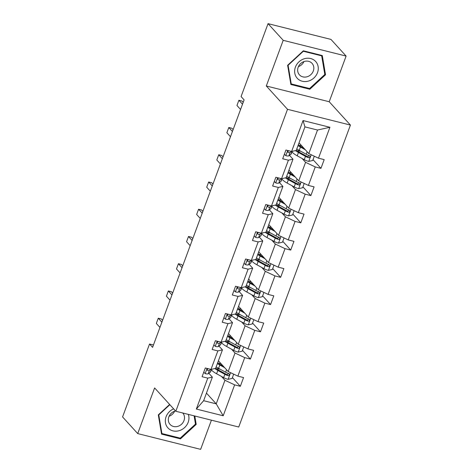 <?xml version="1.0" encoding="UTF-8"?>
<svg xmlns="http://www.w3.org/2000/svg" width="473" height="473" viewBox="0 0 473 473"><rect width="100%" height="100%" fill="white"/><g stroke="black" fill="none" stroke-linecap="round" stroke-linejoin="round"><path stroke-width="0.71" d="M346.112 56.074L283.203 40.317L266.305 85.985L329.214 101.742L346.112 56.074L330.958 39.407L268.049 23.65L241.076 96.557L244.109 99.892L152.572 347.348L149.539 344.019L122.572 416.926L137.72 433.593L200.635 449.35L211.425 420.178M329.214 101.742L350.428 125.073L238.735 427.018L175.826 411.262L287.519 109.316L350.428 125.073M283.203 40.317L268.049 23.65M299.031 142.858L308.798 153.607L317.519 130.028L329.918 127.284L318.489 158.195L324.182 159.62L320.954 168.353L313.025 159.632M308.798 153.607L318.489 158.195M288.95 170.097L298.723 180.846L305.57 162.334L315.255 166.928L320.954 168.353M315.255 166.928L308.408 185.434L314.102 186.865L310.873 195.591L302.951 186.876M278.875 197.342L288.642 208.09L295.489 189.578L305.18 194.167L310.873 195.591M305.18 194.167L298.333 212.679L304.027 214.103L300.798 222.836L292.87 214.121M268.794 224.586L278.567 235.335L285.414 216.823L295.099 221.411L300.798 222.836M295.099 221.411L288.252 239.923L293.952 241.348L290.718 250.081L282.795 241.366M258.719 251.825L268.487 262.574L275.339 244.068L285.024 248.656L290.718 250.081M285.024 248.656L278.177 267.162L283.871 268.593L280.643 277.326L272.714 268.605M248.638 279.07L258.412 289.819L265.258 271.307L274.949 275.895L280.643 277.326M274.949 275.895L268.096 294.407L273.796 295.832L270.562 304.565L262.639 295.85M238.563 306.315L248.337 317.064L255.184 298.552L264.868 303.14L270.562 304.565M264.868 303.14L258.022 321.652L263.715 323.077L260.487 331.81L252.564 323.094M228.483 333.56L238.256 344.303L245.103 325.796L254.793 330.385L260.487 331.81M254.793 330.385L247.941 348.897L253.64 350.322L250.412 359.054L242.483 350.333M218.408 360.798L228.181 371.547L235.028 353.035L244.712 357.623L250.412 359.054M244.712 357.623L237.866 376.136L243.56 377.566L240.331 386.293L232.409 377.578M206.459 393.104L216.226 403.853L224.947 380.28L234.638 384.868L240.331 386.293M234.638 384.868L223.203 415.779L196.336 409.05L207.771 378.14L202.077 376.715L205.306 367.982L210.999 369.407L217.852 350.895L212.152 349.47L215.386 340.737L221.08 342.168L227.927 323.656L222.233 322.225L225.461 313.498L231.155 314.923L238.002 296.411L232.308 294.986L235.536 286.254L241.236 287.679L248.083 269.167L242.389 267.742L245.617 259.009L251.311 260.434L258.157 241.928L252.464 240.497L255.692 231.764L261.392 233.195L268.238 214.683L262.539 213.258L265.773 204.525L271.467 205.95L278.313 187.438L272.619 186.013L275.848 177.28L281.547 178.705L288.394 160.193L282.694 158.768L285.929 150.036L291.622 151.466L303.057 120.556L329.918 127.284M281.547 178.705L286.141 177.694L292.988 159.182L289.482 155.327M292.988 159.182L288.394 160.193M302.064 158.479L305.57 162.334M298.723 180.846L308.408 185.434M271.467 205.95L276.061 204.939L282.907 186.427L279.401 182.566M282.907 186.427L278.313 187.438M291.983 185.718L295.489 189.578M288.642 208.09L298.333 212.679M261.392 233.195L265.986 232.184L272.832 213.672L269.326 209.811M272.832 213.672L268.238 214.683M281.908 212.962L285.414 216.823M278.567 235.335L288.252 239.923M251.311 260.434L255.905 259.423L262.757 240.917L259.245 237.056M262.757 240.917L258.157 241.928M271.827 240.207L275.339 244.068M268.487 262.574L278.177 267.162M241.236 287.679L245.83 286.668L252.677 268.156L249.17 264.301M252.677 268.156L248.083 269.167M261.752 267.452L265.258 271.307M258.412 289.819L268.096 294.407M231.155 314.923L235.755 313.912L242.602 295.4L239.09 291.539M242.602 295.4L238.002 296.411M251.671 294.691L255.184 298.552M248.337 317.064L258.022 321.652M221.08 342.168L225.674 341.151L232.521 322.645L229.015 318.784M232.521 322.645L227.927 323.656M241.597 321.936L245.103 325.796M238.256 344.303L247.941 348.897M210.999 369.407L215.599 368.396L222.446 349.884L218.94 346.029M222.446 349.884L217.852 350.895M231.522 349.18L235.028 353.035M228.181 371.547L237.866 376.136M196.336 409.05L203.644 400.702L212.365 377.129L208.859 373.268M212.365 377.129L207.771 378.14M266.305 85.985L287.519 109.316M175.826 411.262L154.618 387.925L137.72 433.593M153.441 344.994L149.539 344.019M317.519 130.028L304.937 126.876L296.216 150.455L291.622 151.466M221.441 376.419L224.947 380.28M203.644 400.702L216.226 403.853L223.203 415.779M303.057 120.556L304.937 126.876M169.636 404.45L158.307 414.898L161.547 434.119L180.491 438.867L196.2 424.387L194.787 416.009M290.871 84.501L309.821 89.249L325.525 74.769L322.284 55.542L303.341 50.8L287.631 65.28L290.871 84.501M195.384 423.495L196.2 424.387M179.699 437.992L180.491 438.867M309.023 88.374L309.821 89.249M324.715 73.877L325.525 74.769M203.745 372.21L205.252 373.635A5.079 1.212 20.3 0 0 208.215 373.765L210.296 372.18A14.669 3.494 20.3 0 0 210.627 371.748L211.537 369.289M207.771 368.597L207.05 369.797L207.682 370.554A5.079 1.212 20.3 0 0 209.438 370.442L210.852 369.372M208.209 368.709L207.156 369.508A2.59 0.615 -159.7 0 1 207.062 369.555M161.884 322.172L158.272 318.199L161.334 318.962L162.57 320.322M159.945 327.411L156.332 323.437L158.272 318.199M223.232 366.108L221.24 365.014A12.174 2.897 -159.7 0 1 217.734 362.625M224.669 367.692L219.827 365.026A14.669 3.494 -159.7 0 1 217.391 363.548M233.674 374.149L232.083 378.447L228.039 379.346A5.079 1.212 -159.7 0 1 223.628 377.625L216.599 373.759A14.669 3.494 -159.7 0 1 211.384 369.715M216.498 368.68A12.174 2.897 -159.7 0 1 218.325 368.881L220.075 369.159M214.825 368.568A14.669 3.494 20.3 0 0 217.822 370.442L224.858 374.309A5.079 1.212 20.3 0 0 227.915 375.627L228.69 375.615L229.429 374.799L229.364 374.09L228.69 373.528A5.079 1.212 -159.7 0 1 225.633 372.21L218.597 368.343A14.669 3.494 -159.7 0 1 216.161 366.865M220.471 363.069L220.323 363.465A12.174 2.897 20.3 0 0 218.496 363.264M221.352 365.073A4.505 1.07 20.3 0 0 222.357 365.144M220.323 363.465L220.915 363.56M228.648 373.487L227.046 374.663A2.59 0.615 -159.7 0 1 226.271 374.291L219.241 370.43A12.174 2.897 -159.7 0 1 215.729 368.035M213.82 344.971L215.333 346.396A5.079 1.212 20.3 0 0 218.29 346.52L220.371 344.935A14.669 3.494 20.3 0 0 220.708 344.504L221.618 342.05M217.852 341.358L217.125 342.558L217.757 343.315A5.079 1.212 20.3 0 0 219.519 343.203L220.926 342.127M218.284 341.465L217.237 342.263A2.59 0.615 -159.7 0 1 217.137 342.31M171.959 294.927L168.347 290.954L171.409 291.723L172.645 293.083M170.026 300.166L166.413 296.193L168.347 290.954M223.895 317.726L225.408 319.151A5.079 1.212 20.3 0 0 228.364 319.275L230.446 317.696A14.669 3.494 20.3 0 0 230.783 317.259L231.693 314.805M227.927 314.113L227.206 315.314L227.838 316.07A5.079 1.212 20.3 0 0 229.594 315.958L231.007 314.882M228.364 314.22L227.312 315.018A2.59 0.615 -159.7 0 1 227.217 315.071M182.04 267.688L178.427 263.709L181.484 264.478L182.726 265.838M180.101 272.927L176.488 268.948L178.427 263.709M233.313 338.869L231.321 337.769A12.174 2.897 -159.7 0 1 227.809 335.381M234.75 340.448L229.902 337.787A14.669 3.494 -159.7 0 1 227.472 336.303M243.755 346.91L242.164 351.208L238.114 352.101A5.079 1.212 -159.7 0 1 233.709 350.381L226.673 346.514A14.669 3.494 -159.7 0 1 221.459 342.47M226.573 341.435A12.174 2.897 -159.7 0 1 228.4 341.636L230.15 341.914M224.906 341.323A14.669 3.494 20.3 0 0 227.903 343.197L234.933 347.064A5.079 1.212 20.3 0 0 237.99 348.382L238.77 348.37L239.504 347.554L239.439 346.845L238.77 346.283A5.079 1.212 -159.7 0 1 235.714 344.965L228.678 341.104A14.669 3.494 -159.7 0 1 226.242 339.626M230.552 335.83L230.404 336.226A12.174 2.897 20.3 0 0 228.577 336.025M231.427 337.828A4.505 1.07 20.3 0 0 232.438 337.905M230.404 336.226L230.995 336.315M238.729 346.242L237.121 347.424A2.59 0.615 -159.7 0 1 236.352 347.052L229.316 343.185A12.174 2.897 -159.7 0 1 225.81 340.797M243.388 311.624L241.396 310.53A12.174 2.897 -159.7 0 1 237.889 308.136M244.825 313.203L239.982 310.542A14.669 3.494 -159.7 0 1 237.547 309.064M253.83 319.665L252.239 323.964L248.195 324.856A5.079 1.212 -159.7 0 1 243.784 323.136L236.754 319.275A14.669 3.494 -159.7 0 1 231.539 315.225M236.648 314.196A12.174 2.897 -159.7 0 1 238.475 314.397L240.231 314.669M234.98 314.078A14.669 3.494 20.3 0 0 237.978 315.952L245.014 319.819A5.079 1.212 20.3 0 0 248.071 321.137L248.845 321.126L249.584 320.31L249.513 319.6L248.845 319.044A5.079 1.212 -159.7 0 1 245.789 317.726L238.753 313.859A14.669 3.494 -159.7 0 1 236.317 312.381M240.627 308.585L240.479 308.981A12.174 2.897 20.3 0 0 238.652 308.78M241.508 310.59A4.505 1.07 20.3 0 0 242.513 310.66M240.479 308.981L241.07 309.076M248.804 318.997L247.196 320.18A2.59 0.615 -159.7 0 1 246.427 319.807L239.397 315.94A12.174 2.897 -159.7 0 1 235.885 313.552M173.644 408.855A12.464 10.997 137.7 0 0 167.968 427.953A12.464 10.997 137.7 0 0 182.874 428.946A12.464 10.997 137.7 0 0 188.313 414.389M175.536 410.936A8.532 7.533 137.7 0 0 168.938 416.595A8.532 7.533 137.7 0 0 170.103 424.458A8.532 7.533 137.7 0 0 170.138 424.5A8.532 7.533 137.7 0 0 181.502 424.275A8.532 7.533 137.7 0 0 182.732 412.988M174.638 411.191A8.532 7.533 -42.3 0 1 169.092 416.234M194.096 415.832L195.485 424.11L180.266 438.134L161.914 433.54L158.774 414.91L169.86 404.693M161.34 432.907L161.914 433.54M297.298 78.335A12.464 10.997 137.7 0 0 313.93 77.962A12.464 10.997 137.7 0 0 315.621 61.443A12.464 10.997 137.7 0 0 298.989 61.815A12.464 10.997 137.7 0 0 297.298 78.335M299.468 74.882A8.532 7.533 137.7 0 0 310.832 74.651A8.532 7.533 137.7 0 0 312.056 63.364A8.532 7.533 137.7 0 0 312.014 63.317A8.532 7.533 137.7 0 0 300.651 63.553A8.532 7.533 137.7 0 0 299.427 74.84A8.532 7.533 137.7 0 0 299.468 74.882M303.962 61.573A8.532 7.533 -42.3 0 1 298.416 66.616M303.323 51.261L321.675 55.861L324.815 74.492L309.596 88.516L291.238 83.922L288.104 65.292L303.323 51.261L303.098 51.019M321.126 55.252L321.675 55.861M290.67 83.289L291.238 83.922M233.975 290.481L235.489 291.906A5.079 1.212 20.3 0 0 238.445 292.036L240.526 290.452A14.669 3.494 20.3 0 0 240.863 290.02L241.768 287.56M238.008 286.869L237.28 288.069L237.913 288.826A5.079 1.212 20.3 0 0 239.669 288.713L241.082 287.643M238.439 286.981L237.393 287.779A2.59 0.615 -159.7 0 1 237.292 287.826M192.115 240.444L188.502 236.47L191.565 237.233L192.801 238.593M190.181 245.682L186.563 241.709L188.502 236.47M253.469 284.379L251.476 283.286A12.174 2.897 -159.7 0 1 247.964 280.897M254.906 285.958L250.057 283.297A14.669 3.494 -159.7 0 1 247.621 281.819M263.904 292.42L262.32 296.719L258.27 297.618A5.079 1.212 -159.7 0 1 253.865 295.897L246.829 292.03A14.669 3.494 -159.7 0 1 241.614 287.986M246.729 286.951A12.174 2.897 -159.7 0 1 248.556 287.152L250.306 287.424M245.061 286.839A14.669 3.494 20.3 0 0 248.059 288.713L255.089 292.58A5.079 1.212 20.3 0 0 258.146 293.893L258.92 293.887L259.659 293.071L259.594 292.361L258.92 291.8A5.079 1.212 -159.7 0 1 255.863 290.481L248.833 286.614A14.669 3.494 -159.7 0 1 246.398 285.136M250.702 281.34L250.56 281.737A12.174 2.897 20.3 0 0 248.733 281.536M251.583 283.345A4.505 1.07 20.3 0 0 252.594 283.416M250.56 281.737L251.151 281.831M258.885 291.758L257.277 292.935A2.59 0.615 -159.7 0 1 256.508 292.562L249.472 288.701A12.174 2.897 -159.7 0 1 245.966 286.307M244.05 263.236L245.564 264.667A5.079 1.212 20.3 0 0 248.52 264.791L250.601 263.207A14.669 3.494 20.3 0 0 250.938 262.775L251.849 260.316M248.083 259.63L247.361 260.83L247.994 261.587A5.079 1.212 20.3 0 0 249.75 261.474L251.163 260.398M248.52 259.736L247.468 260.534A2.59 0.615 -159.7 0 1 247.373 260.582M202.196 213.199L198.583 209.226L201.64 209.994L202.876 211.354M200.256 218.437L196.644 214.464L198.583 209.226M263.544 257.141L261.551 256.041A12.174 2.897 -159.7 0 1 258.045 253.652M264.981 258.719L260.138 256.053A14.669 3.494 -159.7 0 1 257.702 254.575M273.985 265.182L272.395 269.48L268.351 270.373A5.079 1.212 -159.7 0 1 263.94 268.652L256.904 264.785A14.669 3.494 -159.7 0 1 251.689 260.741M256.804 259.707A12.174 2.897 -159.7 0 1 258.63 259.908L260.387 260.185M255.136 259.594A14.669 3.494 20.3 0 0 258.134 261.468L265.17 265.335A5.079 1.212 20.3 0 0 268.226 266.654L269.001 266.642L269.74 265.826L269.001 264.555A5.079 1.212 -159.7 0 1 265.944 263.236L258.908 259.375A14.669 3.494 -159.7 0 1 256.472 257.891M260.783 254.096L260.635 254.498A12.174 2.897 20.3 0 0 258.808 254.297M261.658 256.1A4.505 1.07 20.3 0 0 262.669 256.177M260.635 254.498L261.226 254.586M268.96 264.513L267.351 265.696A2.59 0.615 -159.7 0 1 266.583 265.323L259.547 261.457A12.174 2.897 -159.7 0 1 256.041 259.068M254.131 235.997L255.645 237.422A5.079 1.212 20.3 0 0 258.601 237.547L260.682 235.968A14.669 3.494 20.3 0 0 261.019 235.53L261.924 233.077M258.157 232.385L257.436 233.585L258.069 234.342A5.079 1.212 20.3 0 0 259.825 234.23L261.238 233.154M258.595 232.491L257.549 233.29A2.59 0.615 -159.7 0 1 257.448 233.343M212.271 185.954L208.658 181.981L211.721 182.749L212.956 184.109M210.331 191.198L206.719 187.219L208.658 181.981M273.625 229.896L271.632 228.802A12.174 2.897 -159.7 0 1 268.12 226.407M275.061 231.474L270.213 228.814A14.669 3.494 -159.7 0 1 267.777 227.336M284.06 237.937L282.47 242.235L278.426 243.128A5.079 1.212 -159.7 0 1 274.021 241.407L266.985 237.547A14.669 3.494 -159.7 0 1 261.77 233.496M266.884 232.468A12.174 2.897 -159.7 0 1 268.711 232.669L270.461 232.941M265.217 232.349A14.669 3.494 20.3 0 0 268.209 234.224L275.245 238.09A5.079 1.212 20.3 0 0 278.301 239.409L279.076 239.397L279.815 238.581L279.75 237.872L279.076 237.316A5.079 1.212 -159.7 0 1 276.019 235.997L268.989 232.131A14.669 3.494 -159.7 0 1 266.553 230.653M270.858 226.857L270.71 227.253A12.174 2.897 20.3 0 0 268.883 227.052M271.739 228.861A4.505 1.07 20.3 0 0 272.75 228.932M270.71 227.253L271.307 227.347M279.04 237.269L277.432 238.451A2.59 0.615 -159.7 0 1 276.664 238.079L269.628 234.212A12.174 2.897 -159.7 0 1 266.116 231.823M264.206 208.753L265.72 210.178A5.079 1.212 20.3 0 0 268.676 210.302L270.757 208.723A14.669 3.494 20.3 0 0 271.094 208.291L272.005 205.832M268.238 205.14L267.517 206.34L268.15 207.097A5.079 1.212 20.3 0 0 269.906 206.985L271.319 205.915M268.676 205.252L267.623 206.051A2.59 0.615 -159.7 0 1 267.523 206.098M222.351 158.715L218.739 154.742L221.796 155.505L223.031 156.865M220.412 163.954L216.8 159.98L218.739 154.742M283.699 202.651L281.707 201.557A12.174 2.897 -159.7 0 1 278.201 199.168M285.136 204.23L280.294 201.569A14.669 3.494 -159.7 0 1 277.858 200.091M294.141 210.692L292.551 214.99L288.5 215.883A5.079 1.212 -159.7 0 1 284.096 214.168L277.06 210.302A14.669 3.494 -159.7 0 1 271.845 206.258M276.959 205.223A12.174 2.897 -159.7 0 1 278.786 205.424L280.542 205.696M275.292 205.111A14.669 3.494 20.3 0 0 278.29 206.985L285.325 210.846A5.079 1.212 20.3 0 0 288.382 212.164L289.157 212.158L289.896 211.342L289.157 210.071A5.079 1.212 -159.7 0 1 286.1 208.753L279.064 204.886A14.669 3.494 -159.7 0 1 276.628 203.408M280.938 199.612L280.791 200.008A12.174 2.897 20.3 0 0 278.964 199.807M281.813 201.616A4.505 1.07 20.3 0 0 282.824 201.687M280.791 200.008L281.382 200.103M289.115 210.03L287.507 211.206A2.59 0.615 -159.7 0 1 286.739 210.834L279.703 206.973A12.174 2.897 -159.7 0 1 276.197 204.578M274.287 181.508L275.794 182.939A5.079 1.212 20.3 0 0 278.757 183.063L280.838 181.478A14.669 3.494 20.3 0 0 281.175 181.047L282.079 178.587M278.313 177.901L277.592 179.101L278.225 179.858A5.079 1.212 20.3 0 0 279.981 179.746L281.394 178.67M278.751 178.008L277.704 178.806A2.59 0.615 -159.7 0 1 277.604 178.853M232.426 131.47L228.814 127.497L231.876 128.266L233.112 129.626M230.487 136.709L226.874 132.736L228.814 127.497M293.78 175.406L291.782 174.312A12.174 2.897 -159.7 0 1 288.276 171.924M295.211 176.991L290.369 174.324A14.669 3.494 -159.7 0 1 287.933 172.846M304.216 183.453L302.625 187.751L298.581 188.644A5.079 1.212 -159.7 0 1 294.171 186.924L287.141 183.057A14.669 3.494 -159.7 0 1 281.926 179.013M287.04 177.978A12.174 2.897 -159.7 0 1 288.867 178.179L290.617 178.457M285.373 177.866A14.669 3.494 20.3 0 0 288.364 179.74L295.4 183.607A5.079 1.212 20.3 0 0 298.457 184.925L299.232 184.913L299.971 184.098L299.906 183.388L299.232 182.826A5.079 1.212 -159.7 0 1 296.175 181.508L289.139 177.647A14.669 3.494 -159.7 0 1 286.709 176.163M291.013 172.367L290.865 172.769A12.174 2.897 20.3 0 0 289.038 172.562M291.894 174.371A4.505 1.07 20.3 0 0 292.899 174.448M290.865 172.769L291.463 172.858M299.19 182.785L297.588 183.962A2.59 0.615 -159.7 0 1 296.813 183.595L289.783 179.728A12.174 2.897 -159.7 0 1 286.271 177.334M284.362 154.269L285.875 155.694A5.079 1.212 20.3 0 0 288.832 155.818L290.913 154.233A14.669 3.494 20.3 0 0 291.25 153.802L292.16 151.348M288.394 150.656L287.667 151.857L288.299 152.613A5.079 1.212 20.3 0 0 290.061 152.501L291.469 151.425M288.826 150.763L287.779 151.561A2.59 0.615 -159.7 0 1 287.679 151.614M242.507 104.226L238.889 100.252L241.951 101.021L243.187 102.381M240.568 109.47L236.955 105.491L238.889 100.252M303.855 148.167L301.863 147.073A12.174 2.897 -159.7 0 1 298.351 144.679M305.292 149.746L300.444 147.085A14.669 3.494 -159.7 0 1 298.014 145.607M314.297 156.208L312.706 160.507L308.656 161.399A5.079 1.212 -159.7 0 1 304.251 159.679L297.215 155.812A14.669 3.494 -159.7 0 1 292.001 151.768M297.115 150.733A12.174 2.897 -159.7 0 1 298.942 150.94L300.692 151.212M295.448 150.621A14.669 3.494 20.3 0 0 298.445 152.495L305.475 156.362A5.079 1.212 20.3 0 0 308.538 157.68L309.312 157.669L310.046 156.853L309.981 156.143L309.312 155.587A5.079 1.212 -159.7 0 1 306.256 154.269L299.22 150.402A14.669 3.494 -159.7 0 1 296.784 148.924M301.094 145.128L300.946 145.524A12.174 2.897 20.3 0 0 299.119 145.323M301.969 147.133A4.505 1.07 20.3 0 0 302.98 147.204M300.946 145.524L301.538 145.619M309.271 155.54L307.663 156.723A2.59 0.615 -159.7 0 1 306.894 156.35L299.858 152.483A12.174 2.897 -159.7 0 1 296.352 150.095M207.091 368.426L205.187 373.575M211.348 369.33L210.296 372.18M209.438 370.442L208.215 373.765M207.056 369.868L207.682 370.554M228.14 379.322L230.593 372.689M218.597 368.343L219.827 365.026M218.532 368.307L218.325 368.881M216.599 373.759L217.822 370.442M225.633 372.21L226.543 369.75M223.628 377.625L224.858 374.309M227.046 374.663L227.915 375.627M217.166 341.187L215.262 346.331M221.423 342.091L220.371 344.935M219.519 343.203L218.29 346.52M217.137 342.623L217.757 343.315M227.241 313.942L225.343 319.086M231.504 314.847L230.446 317.696M229.594 315.958L228.364 319.275M227.211 315.385L227.838 316.07M238.215 352.078L240.668 345.45M228.678 341.104L229.902 337.787M228.613 341.068L228.4 341.636M226.673 346.514L227.903 343.197M235.714 344.965L236.624 342.505M233.709 350.381L234.933 347.064M237.121 347.424L237.99 348.382M248.295 324.839L250.749 318.205M238.753 313.859L239.982 310.542M238.688 313.824L238.475 314.397M236.754 319.275L237.978 315.952M245.789 317.726L246.699 315.26M243.784 323.136L245.014 319.819M247.196 320.18L248.071 321.137M237.322 286.697L235.418 291.841M241.579 287.602L240.526 290.452M239.669 288.713L238.445 292.036M237.286 288.14L237.913 288.826M258.37 297.594L260.824 290.96M248.833 286.614L250.057 283.297M248.768 286.579L248.556 287.152M246.829 292.03L248.059 288.713M255.863 290.481L256.774 288.022M253.865 295.897L255.089 292.58M257.277 292.935L258.146 293.893M247.397 259.458L245.493 264.602M251.654 260.363L250.601 263.207M249.75 261.474L248.52 264.791M247.367 260.895L247.994 261.587M268.451 270.349L270.905 263.721M258.908 259.375L260.138 256.053M258.843 259.34L258.63 259.908M256.904 264.785L258.134 261.468M265.944 263.236L266.855 260.777M263.94 268.652L265.17 265.335M267.351 265.696L268.226 266.654M257.478 232.213L255.574 237.357M261.735 233.118L260.682 235.968M259.825 234.23L258.601 237.547M257.442 233.656L258.069 234.342M278.526 243.104L280.98 236.476M268.989 232.131L270.213 228.814M268.924 232.095L268.711 232.669M266.985 237.547L268.209 234.224M276.019 235.997L276.93 233.532M274.021 241.407L275.245 238.09M277.432 238.451L278.301 239.409M267.552 204.969L265.649 210.113M271.809 205.873L270.757 208.723M269.906 206.985L268.676 210.302M267.523 206.411L268.15 207.097M288.607 215.865L291.055 209.232M279.064 204.886L280.294 201.569M278.999 204.85L278.786 205.424M277.06 210.302L278.29 206.985M286.1 208.753L287.01 206.293M284.096 214.168L285.325 210.846M287.507 211.206L288.382 212.164M277.633 177.73L275.729 182.874M281.89 178.634L280.838 181.478M279.981 179.746L278.757 183.063M277.598 179.166L278.225 179.858M298.682 188.621L301.135 181.993M289.139 177.647L290.369 174.324M289.074 177.606L288.867 178.179M287.141 183.057L288.364 179.74M296.175 181.508L297.085 179.048M294.171 186.924L295.4 183.607M297.588 183.962L298.457 184.925M287.708 150.485L285.804 155.629M291.965 151.39L290.913 154.233M290.061 152.501L288.832 155.818M287.679 151.922L288.299 152.613M308.757 161.376L311.21 154.748M299.22 150.402L300.444 147.085M299.155 150.367L298.942 150.94M297.215 155.812L298.445 152.495M306.256 154.269L307.166 151.803M304.251 159.679L305.475 156.362M307.663 156.723L308.538 157.68"/></g></svg>
